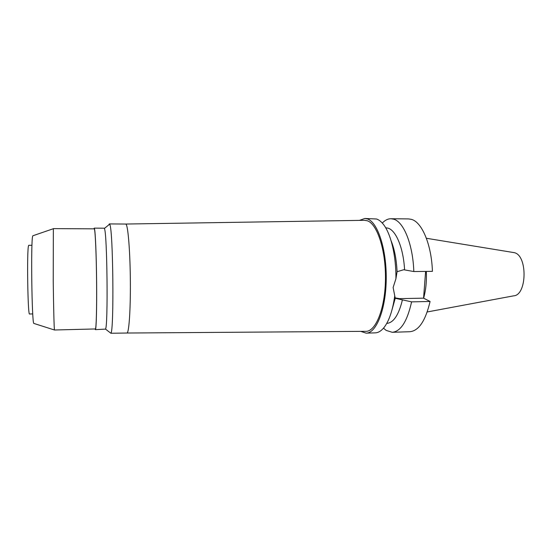 <?xml version="1.0" encoding="UTF-8"?>
<svg xmlns="http://www.w3.org/2000/svg" width="552" height="552" viewBox="0 0 552 552"><rect width="100%" height="100%" fill="white"/><g stroke="black" fill="none" stroke-linecap="round" stroke-linejoin="round"><path stroke-width="0.83" d="M427.22 311.963L513.622 295.844C527.063 295.341 527.746 255.41 514.319 252.664L426.379 238.271M423.625 298.19C425.868 290.145 426.772 281.223 426.33 271.418M395.08 299.067L394.701 297.838M430.084 301.468L411.592 301.868C407.224 321.347 400.78 331.49 392.244 332.297L409.819 331.717C418.754 330.903 425.509 320.815 430.084 301.468L423.57 298.163L425.606 271.425M413.814 271.543L432.423 271.356C431.547 244.446 421.852 221.932 411.371 219.351L408.535 218.916L390.954 218.737L393.659 219.178C403.678 221.766 412.958 244.439 413.814 271.543L403.698 269.742L397.074 271.701L395.915 278.794C396.253 255.666 390.712 233.027 383.026 223.926C380.935 221.387 378.782 219.744 376.561 219.006L364.844 218.475L367.356 218.916C377.596 221.966 386.648 249.145 386.227 279.257C385.91 309.375 376.312 333.249 366.148 333.153L360.697 331.366M391.092 240.762C394.501 249.159 396.495 259.468 397.074 271.701M404.575 269.735C403.443 248.2 396.136 230.584 388.18 228.197L385.662 227.755M382.288 223.07C385.013 220.193 387.897 218.751 390.954 218.737M423.57 298.163L399.476 298.646L394.473 297.749M395.915 278.794L393.121 287.502L395.239 298.28L411.592 301.868M386.745 323.403L386.793 323.396C393.555 322.803 398.772 314.93 402.442 299.77M395.239 298.28L391.885 310.272M392.244 332.297L386.152 330.393L383.488 328.164M366.148 333.153L375.277 332.856C378.375 332.746 381.356 330.889 384.206 327.288C389.208 320.691 392.72 310.203 394.742 295.837M359.435 220.386L364.844 218.475M365.762 331.331L365.921 331.331C375.788 331.566 385.117 308.527 385.462 279.367C385.917 250.215 377.175 223.774 367.246 220.745L364.499 220.31M365.921 331.331L126.953 333.028C128.913 333.311 130.562 310.776 130.369 282.196C130.196 253.63 128.23 227.61 126.229 224.512L125.704 224.043L364.658 220.303M108.806 224.864L109.337 223.926L109.731 224.395C113.125 228.39 114.202 331.29 110.876 333.249L126.946 333.028M95.372 329.654L105.501 329.095C108.192 326.922 107.191 232.702 104.438 228.666L104.107 228.197L94.219 228.142L94.468 228.611C95.379 231.64 96.4 255.983 96.628 282.514C96.869 309.065 96.255 329.986 95.372 329.654L95.068 328.964M93.93 228.838L94.219 228.142M94.468 229.308L94.226 228.845L53.358 228.618L53.233 281.237C53.544 307.181 54.103 328.709 54.469 329.999L95.365 328.951C96.234 329.275 96.835 308.651 96.6 282.486C96.372 256.335 95.372 232.323 94.468 229.308M33.023 235.711L32.692 236.125C30.767 240.32 31.83 322.92 33.81 323.41L34.024 323.479M31.968 245.295L28.78 245.295L28.545 245.716C26.786 249.849 27.793 316.482 29.56 313.998L32.754 313.922M399.476 298.646L401.573 299.791M394.528 297.355L394.928 297.576M125.704 224.043L109.337 223.926M104.356 228.473L109.634 224.195M105.501 329.095L110.876 333.249M33.81 323.41L54.469 329.999M32.809 235.787L53.316 228.728"/></g></svg>
